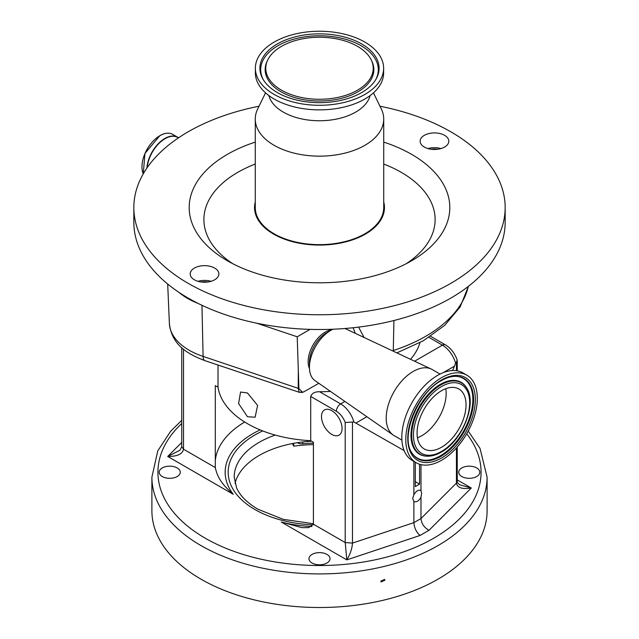 <?xml version="1.0" encoding="UTF-8"?>
<svg xmlns="http://www.w3.org/2000/svg" width="639" height="639" viewBox="0 0 639 639"><rect width="100%" height="100%" fill="white"/><g stroke="black" fill="none" stroke-linecap="round" stroke-linejoin="round"><path stroke-width="0.96" d="M331.761 329.844A24.082 13.906 120 0 0 325.179 332.12A24.082 13.906 120 0 0 309.468 368.455M401.899 440.119L394.103 435.614A38.132 22.022 -60 0 1 393.201 435.039L314.963 380.612A30.105 17.381 -60 0 1 309.444 367.281L309.444 362.505A24.258 14.002 -60 0 1 326.593 332.799L330.738 330.411A30.105 17.381 -60 0 1 333.047 329.221M198.154 303.445A70.074 40.457 180 0 1 187.634 298.453A70.074 40.457 180 0 1 178.984 292.374A185.661 107.192 0 0 0 188.217 298.109A185.661 107.192 0 0 0 198.154 303.445A185.661 107.192 0 0 0 256.67 323.182A185.661 107.192 0 0 0 310.067 329.373A185.661 107.192 0 0 0 505.161 222.316L505.161 207.563A185.661 107.192 0 0 0 450.783 131.77A185.661 107.192 0 0 0 379.965 106.218M259.035 106.218A185.661 107.192 0 0 0 133.839 207.563A185.661 107.192 0 0 0 188.217 283.365A185.661 107.192 0 0 0 390.549 306.6A185.661 107.192 0 0 0 505.161 207.563M309.444 367.281A30.105 17.381 -60 0 1 330.738 330.411L326.593 332.799M393.201 435.039A38.132 22.022 -60 0 1 388.52 404.207A38.132 22.022 -60 0 1 413.169 371.451A38.132 22.022 -60 0 1 431.293 369.062A38.132 22.022 -60 0 1 432.244 369.558L440.039 374.063M214.68 268.084A14.338 8.275 0 0 0 199.048 266.287A14.338 8.275 0 0 0 190.198 273.939A14.338 8.275 0 0 0 194.4 279.794A14.338 8.275 0 0 0 210.023 281.583A14.338 8.275 0 0 0 218.873 273.939A14.338 8.275 0 0 0 214.68 268.084M198.026 281.312A14.338 8.275 180 0 1 211.054 281.312M444.6 135.34A14.338 8.275 0 0 0 428.977 133.543A14.338 8.275 0 0 0 420.127 141.195A14.338 8.275 0 0 0 424.32 147.05A14.338 8.275 0 0 0 439.951 148.839A14.338 8.275 0 0 0 448.802 141.195A14.338 8.275 0 0 0 444.6 135.34M427.946 148.567A14.338 8.275 180 0 1 440.974 148.567M255.273 142.106A130.308 75.234 0 0 0 227.356 260.76A130.308 75.234 0 0 0 411.644 260.76A130.308 75.234 0 0 0 411.644 154.366A130.308 75.234 0 0 0 383.727 142.106M383.727 201.94A64.962 37.509 180 0 1 348.798 241.039A64.962 37.509 180 0 1 273.564 234.09A64.962 37.509 180 0 1 255.273 201.94M416.269 462.78L412.291 460.487A50.577 29.202 -60 0 1 404.543 419.951A50.577 29.202 -60 0 1 437.587 375.381A50.577 29.202 -60 0 1 462.876 372.88L466.845 375.173A50.577 29.202 -60 0 1 474.601 415.701A50.577 29.202 -60 0 1 441.557 460.272A50.577 29.202 -60 0 1 416.269 462.78A50.577 29.202 -60 0 1 408.513 422.251A50.577 29.202 -60 0 1 441.557 377.673A50.577 29.202 -60 0 1 466.845 375.173M265.536 92.855L257.661 109.045A64.227 37.086 0 0 0 255.273 119.07L255.273 207.563A64.227 37.086 0 0 0 274.083 233.786A64.227 37.086 0 0 0 344.078 241.822A64.227 37.086 0 0 0 383.727 207.563L383.727 119.07A64.227 37.086 0 0 0 381.339 109.045L373.464 92.855M255.273 119.07A64.227 37.086 0 0 0 274.083 145.293A64.227 37.086 0 0 0 344.078 153.328A64.227 37.086 0 0 0 383.727 119.07M268.883 95.586A51.184 29.554 0 0 0 283.309 112.105A51.184 29.554 0 0 0 335.523 119.269A51.184 29.554 0 0 0 370.117 95.586M255.368 68.261L255.368 72.854A64.132 37.022 0 0 0 274.155 99.029A64.132 37.022 0 0 0 344.038 107.056A64.132 37.022 0 0 0 383.632 72.854L383.632 68.261A64.132 37.022 0 0 0 364.845 42.086A64.132 37.022 0 0 0 294.962 34.059A64.132 37.022 0 0 0 255.368 68.261A64.132 37.022 0 0 0 274.155 94.444A64.132 37.022 0 0 0 344.038 102.472A64.132 37.022 0 0 0 383.632 68.261M361.642 43.931A59.603 34.41 0 0 0 288.173 38.987A59.603 34.41 0 0 0 262.956 79.132A59.603 34.41 0 0 0 277.358 92.591A59.603 34.41 0 0 0 376.044 79.132A59.603 34.41 0 0 0 361.642 43.931M281.519 90.195A53.716 31.015 0 0 0 346.634 95.027A53.716 31.015 0 0 0 371.219 59.882A53.716 31.015 0 0 0 357.481 46.335A53.716 31.015 0 0 0 267.781 59.882A53.716 31.015 0 0 0 281.519 90.195M445.798 388.68A34.626 19.993 -60 0 1 421.692 435.774A34.626 19.993 -60 0 1 417.443 437.795M441.557 390.709A34.626 19.993 -60 0 1 458.874 388.991A34.626 19.993 -60 0 1 464.178 416.732A34.626 19.993 -60 0 1 441.557 447.244A34.626 19.993 -60 0 1 424.248 448.961A34.626 19.993 -60 0 1 418.936 421.213A34.626 19.993 -60 0 1 441.557 390.709M247.469 392.961L257.605 405.414L255.113 417.235L247.469 416.724L238.595 403.544L240.568 392.026L247.469 392.961M310.706 440.694L313.414 442.26L313.414 524.204L345.204 542.551L352.472 543.102C352.129 548.558 350.244 554.149 346.817 559.876L345.204 542.551L345.204 422.531A14.05 8.115 -120 0 0 336.386 411.276L310.706 396.444L310.706 440.694A101.865 58.812 180 0 1 247.469 423.689A101.865 58.812 180 0 1 218.019 387.178L218.019 365.029M310.706 396.444C311.984 393.201 314.947 391.635 319.604 391.747L340.651 403.896A20.073 11.59 60 0 1 353.87 421.956L352.472 422.028L352.472 543.102L413.88 522.638C414.272 527.87 416.324 532.151 420.047 535.466L346.817 559.876L281.272 522.031A94.34 54.467 0 0 0 311.96 526.528M330.483 391.403A101.865 58.812 180 0 1 319.604 391.747M331.777 410.661A14.553 8.403 -120 0 0 324.5 409.942A14.553 8.403 -120 0 0 322.272 421.596A14.553 8.403 -120 0 0 331.777 434.424A14.553 8.403 -120 0 0 339.053 435.143A14.553 8.403 -120 0 0 341.282 423.481A14.553 8.403 -120 0 0 331.777 410.661M420.981 490.744A6.374 3.682 120 0 0 420.614 490.48A6.374 3.682 120 0 0 413.88 494.842L412.666 498.46L413.88 501.256A6.374 3.682 120 0 0 414.248 501.519A6.374 3.682 120 0 0 420.981 497.166L421.676 493.252L420.981 490.744L420.981 464.633M312.048 563.007A10.536 6.086 180 0 1 308.964 558.702A10.536 6.086 180 0 1 315.466 553.086A10.536 6.086 180 0 1 326.952 554.404A10.536 6.086 180 0 1 330.036 558.702A10.536 6.086 180 0 1 323.534 564.325A10.536 6.086 180 0 1 312.048 563.007M162.29 476.542A10.536 6.086 180 0 1 159.199 472.237A10.536 6.086 180 0 1 165.709 466.622A10.536 6.086 180 0 1 177.195 467.94A10.536 6.086 180 0 1 180.278 472.237A10.536 6.086 180 0 1 173.776 477.86A10.536 6.086 180 0 1 162.29 476.542M461.805 476.542A10.536 6.086 180 0 1 458.722 472.237A10.536 6.086 180 0 1 465.224 466.622A10.536 6.086 180 0 1 476.71 467.94A10.536 6.086 180 0 1 479.801 472.237A10.536 6.086 180 0 1 473.291 477.86A10.536 6.086 180 0 1 461.805 476.542M311.632 441.229A85.306 49.251 0 0 0 235.016 483.467M487.102 477.157L487.102 510.753A167.602 96.761 180 0 1 383.64 600.149A167.602 96.761 180 0 1 200.989 579.174A167.602 96.761 180 0 1 151.898 510.753L151.898 477.157A167.602 96.761 180 0 0 200.989 545.578A167.602 96.761 180 0 0 383.64 566.553A167.602 96.761 180 0 0 487.102 477.157L480.001 448.346L468.227 431.101M384.878 580.188L381.06 581.929L380.82 581.139L384.638 579.397L384.878 580.188M313.414 443.083A100.355 57.941 0 0 0 302.782 443.786A6.023 3.475 0 0 1 297.343 442.707M292.47 443.554L293.676 446.166L293.676 443.33M313.414 444.56A114.812 66.288 0 0 0 293.676 446.166M183.521 349.221L183.521 449.209C182.562 454.081 177.291 456.502 167.714 456.47L179.839 450.343L181.756 446.749L181.756 347.696M457.244 481.343C456.957 482.277 457.915 483.483 460.112 484.953L471.286 488.012C462.285 489.458 457.332 487.813 456.438 483.084L457.244 481.343L457.244 447.036M457.244 479.905L471.286 488.012L429.009 530.29C424.168 527.622 421.492 523.708 420.981 518.541L420.981 497.166M260.153 429.903A94.34 54.467 0 0 0 233.251 494.306C226.102 487.773 217.915 480.608 215.303 467.556L215.303 385.613L218.019 387.178M215.335 468.211L215.303 467.556L183.521 449.209L181.756 446.749M313.414 524.204L308.701 527.614L301.951 527.654L281.272 522.031M456.438 370.7L456.438 362.001L457.189 360.156C454.888 353.415 450.966 348.311 445.423 344.852L430.606 336.298M456.438 447.939L456.438 483.084L420.981 518.541L413.88 522.638L413.88 501.256M345.204 422.531L352.472 422.028M456.438 362.001L455.631 363.2A20.073 11.59 -120 0 0 442.412 345.148A6.023 3.475 -60 0 1 445.423 344.852M452.636 370.524L455.631 363.2M413.88 494.842L413.88 461.406M353.87 421.956L404.12 450.583M415.302 462.221L415.302 486.583L419.559 484.122L415.302 481.662M419.967 342.656A101.865 58.812 180 0 1 410.542 359.31M419.559 484.122L419.559 464.241M437.739 149.254A12.045 6.949 0 0 0 431.181 149.254M207.819 281.999A12.045 6.949 0 0 0 201.261 281.999M344.972 328.494A30.105 17.381 -60 0 1 345.036 328.526L431.293 369.062M133.839 207.563L133.839 222.316A185.661 107.192 0 0 0 178.984 292.374M201.972 305.298L203.09 356.418A10.032 4.122 108.6 0 0 204.943 360.644C186.332 353.671 171.699 344.189 169.383 323.542A67.822 39.155 0 0 0 189.224 350.26A67.822 39.155 0 0 0 203.09 356.418L298.9 388.56L297.215 336.793L256.67 323.182M310.067 329.373L297.215 336.793M364.054 337.464L358.583 327.104M298.309 371.307L298.205 388.344L299.188 392.266L302.303 392.426M318.837 383.304L303.581 391.971L299.188 392.266M302.694 392.338L298.9 388.56M355.172 333.286A87.383 50.449 120 0 0 353.055 327.743M406.14 263.755A115.627 66.76 0 0 0 401.26 172.346A115.627 66.76 0 0 0 383.727 164.047M255.273 164.047A115.627 66.76 0 0 0 232.86 263.755M147.242 167.57A25.32 14.617 -60 0 1 165.054 138.695A25.32 14.617 -60 0 1 178.409 137.888M146.906 168.057A25.488 14.721 -60 0 1 164.878 138.455A25.488 14.721 -60 0 1 177.626 137.193A25.488 14.721 -60 0 1 178.537 137.8M160.014 135.644A25.488 14.721 -60 0 1 172.762 134.382C169.151 132.425 164.854 132.84 159.886 135.636L144.965 153.424L143.248 173.864A25.488 14.721 -60 0 1 160.014 135.644M440.854 456.366A46.288 26.726 -60 0 1 411.955 452.987C400.054 437.044 417.403 393.049 441.229 380.708C446.629 377.633 451.621 376.171 456.206 376.331A46.288 26.726 -60 0 1 472.612 409.367A46.288 26.726 -60 0 1 440.854 456.366M441.557 457.979A47.765 27.581 -60 0 1 407.778 438.474A47.765 27.581 -60 0 1 441.557 379.973A47.765 27.581 -60 0 1 475.336 399.471A47.765 27.581 -60 0 1 441.557 457.979M455.903 376.323A45.984 26.55 -60 0 1 471.846 409.351A45.984 26.55 -60 0 1 440.335 455.815A45.984 26.55 -60 0 1 411.788 452.724M426.876 456.182A41.535 23.978 -60 0 1 426.564 456.174A41.535 23.978 -60 0 1 411.843 426.532A41.535 23.978 -60 0 1 440.335 384.358A41.535 23.978 -60 0 1 466.278 387.394A41.535 23.978 -60 0 1 466.438 387.657M442.02 451.158A41.535 23.978 -60 0 1 440.335 452.18M426.564 456.174L427.187 456.198A41.223 23.803 -60 0 1 412.57 426.772A41.223 23.803 -60 0 1 440.854 384.91A41.223 23.803 -60 0 1 466.606 387.921L466.278 387.394M375.652 79.787A58.804 33.947 0 0 0 361.075 45.712A58.804 33.947 0 0 0 289.1 40.656A58.804 33.947 0 0 0 263.348 79.787M441.557 451.43A39.746 22.948 -60 0 1 413.457 435.199A39.746 22.948 -60 0 1 441.557 386.523A39.746 22.948 -60 0 1 469.665 402.754A39.746 22.948 -60 0 1 441.557 451.43M267.781 59.882L267.174 61.136A54.355 31.383 0 0 0 281.064 91.808A54.355 31.383 0 0 0 346.961 96.705A54.355 31.383 0 0 0 371.826 61.136L371.219 59.882M313.334 524.851A91.329 52.725 180 0 1 254.921 509.523A91.329 52.725 180 0 1 262.733 430.934M181.756 423.473A161.579 93.286 0 0 0 205.247 538.206A161.579 93.286 0 0 0 411.412 548.965A161.579 93.286 0 0 0 466.718 433.801M275.209 435.063A85.306 49.251 0 0 0 234.193 477.157L236.63 488.004C240.136 495.824 247.237 502.893 257.932 509.227L283.237 519.331L313.414 523.74M302.782 441.972L302.782 443.786M233.251 494.306L167.714 456.47L181.756 442.428M429.009 530.29L420.047 535.466M215.303 460.535A104.373 60.258 180 0 1 244.697 422.02M336.386 411.276A6.023 3.475 -60 0 1 340.651 403.896L344.908 401.444M414.583 361.211L442.412 345.148L428.945 337.376M356.187 422.906L366.882 416.732M443.282 372.617L454.289 366.267M141.994 166.763A25.233 14.569 -60 0 1 159.83 135.756M392.434 350.803A454.041 262.142 180 0 1 393.281 350.523L393.928 320.514M393.249 351.186A10.032 4.026 -108 0 0 393.281 350.523A150.117 86.664 0 0 0 468.315 286.408M299.108 392.25L204.943 360.644A10.032 4.122 108.6 0 0 205.111 360.692M169.383 323.542L167.69 284.028M178.545 137.8L172.762 134.382M427.187 456.198C431.668 456.318 436.349 454.968 441.229 452.164C462.269 440.942 477.517 403.377 466.606 387.921M181.756 420.31L170.621 431.277L157.769 450.902L151.898 477.157M457.244 370.828L457.244 360.532M396.867 352.888L423.29 340.803L444.744 325.323L460.144 306.944L468.435 286.312"/></g></svg>
